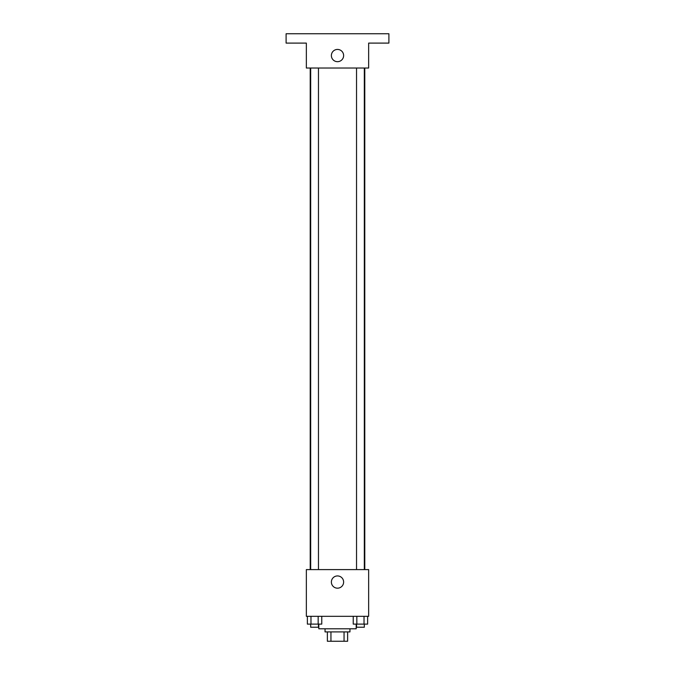 <?xml version="1.0" encoding="UTF-8"?>
<svg xmlns="http://www.w3.org/2000/svg" width="675" height="675" viewBox="0 0 675 675"><rect width="100%" height="100%" fill="white"/><g stroke="black" fill="none" stroke-linecap="round" stroke-linejoin="round"><path stroke-width="1.01" d="M344.056 631.901L344.056 641.25L327.375 641.25L327.375 631.901M344.056 641.25L347.625 641.25L347.625 631.901L347.625 641.25M349.962 628.788L349.962 631.901L325.038 631.901L325.038 628.788M330.944 631.901L330.944 641.25M318.811 624.113L318.811 628.788L356.189 628.788L356.189 624.113M368.651 616.326L306.349 616.326L306.349 569.599L368.651 569.599L368.651 616.326M343.626 582.061A6.126 6.126 0 0 1 334.437 587.36A6.126 6.126 0 0 1 334.437 576.754A6.126 6.126 0 0 1 343.626 582.061M364.787 68.023L364.787 569.599M356.535 569.599L356.535 68.023M318.465 68.023L318.465 569.599M368.651 68.023L306.349 68.023L306.349 43.099L286.099 43.099L286.099 33.75L388.901 33.75L388.901 43.099L368.651 43.099L368.651 68.023M343.626 55.561A6.126 6.126 0 0 1 334.437 60.86A6.126 6.126 0 0 1 334.437 50.254A6.126 6.126 0 0 1 343.626 55.561M367.622 616.326L367.622 624.113L353.236 624.113L353.236 616.326M364.027 616.326L364.027 624.113M356.83 616.326L356.83 624.113M364.323 624.113L364.323 627.227L356.535 627.227L356.535 624.113M321.764 616.326L321.764 624.113L307.378 624.113L307.378 616.326M318.17 616.326L318.17 624.113M310.973 616.326L310.973 624.113M318.465 624.113L318.465 627.227L310.677 627.227L310.677 624.113M310.213 68.023L310.213 569.599M364.323 569.599L364.323 68.023M310.677 68.023L310.677 569.599"/></g></svg>
